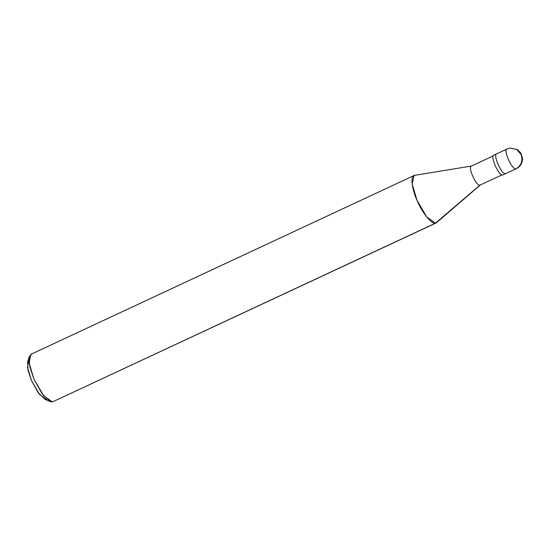 <?xml version="1.0" encoding="UTF-8"?>
<svg xmlns="http://www.w3.org/2000/svg" width="550" height="550" viewBox="0 0 550 550"><rect width="100%" height="100%" fill="white"/><g stroke="black" fill="none" stroke-linecap="round" stroke-linejoin="round"><path stroke-width="0.82" d="M496.939 153.732C492.346 153.759 501.449 174.79 505.567 173.669L505.567 173.669C501.449 174.79 492.346 153.759 496.939 153.732L507.011 148.981L510.207 148.046L516.759 149.469L521.056 154.461C523.057 160.751 521.352 165.543 515.941 168.829C511.823 169.95 502.721 148.919 507.313 148.892C502.721 148.919 511.823 169.95 515.941 168.829L505.567 173.669C501.449 174.79 492.346 153.759 496.939 153.732C492.346 153.759 501.449 174.79 505.567 173.669L515.941 168.829C521.352 165.543 523.057 160.751 521.056 154.461L516.759 149.469L510.207 148.046L507.313 148.892M510.207 148.046L517.303 149.552L520.678 152.783L522.5 158.063C522.589 162.951 520.506 166.512 516.237 168.74L502.734 174.989C498.623 176.11 489.521 155.079 494.106 155.052C489.521 155.079 498.623 176.11 502.734 174.989L505.567 173.669L502.734 174.989M502.026 174.893L479.93 185.151C475.984 186.23 467.246 166.038 471.652 166.017L414.679 175.326L471.652 166.017C467.246 166.038 475.984 186.23 479.93 185.151L435.469 223.156C431.922 224.758 421.774 212.183 417.01 200.303C411.531 188.512 410.293 174.769 414.762 175.312L414.047 175.519L412.17 184.051L417.01 200.303L426.704 216.906L435.469 223.156L52.381 401.954L43.622 395.697L33.928 379.094L29.088 362.842L30.958 354.31L414.047 175.519M413.428 175.938L414.762 175.312L413.428 175.938M31.68 354.104L29.294 356.544L29.666 366.211L33.928 379.094L41.965 393.525L50.318 401.589L52.381 401.954L435.469 223.156L480.439 184.924L436.184 222.949L52.381 401.954M50.318 401.589L45.162 399.424L38.204 392.7L31.508 380.676L27.954 369.944L27.644 361.886L29.294 356.544M28.889 360.106L27.5 367.359L31.508 380.676L39.586 394.515L46.888 399.726M496.643 153.821L493.811 155.141M493.171 155.925L471.364 166.1"/></g></svg>
